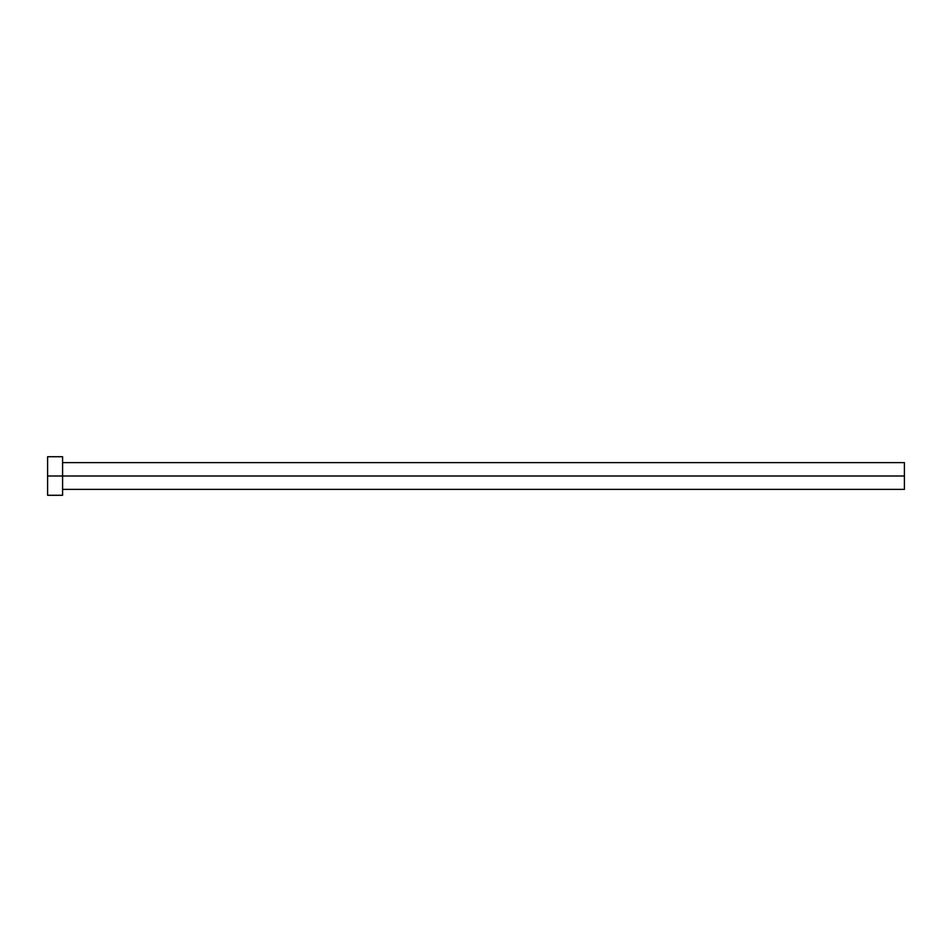 <?xml version="1.0" encoding="UTF-8"?>
<svg xmlns="http://www.w3.org/2000/svg" width="952" height="952" viewBox="0 0 952 952"><rect width="100%" height="100%" fill="white"/><g stroke="black" fill="none" stroke-linecap="round" stroke-linejoin="round"><path stroke-width="1.43" d="M47.6 495.278L47.6 456.722L47.6 476L904.4 476L904.4 489.387L904.4 476L47.6 476L47.6 495.278L62.594 495.278L62.594 456.722L62.594 495.278M904.4 476L904.4 462.612L904.4 476M62.594 489.387L904.4 489.387M47.6 456.722L62.594 456.722M62.594 462.612L904.4 462.612"/></g></svg>
